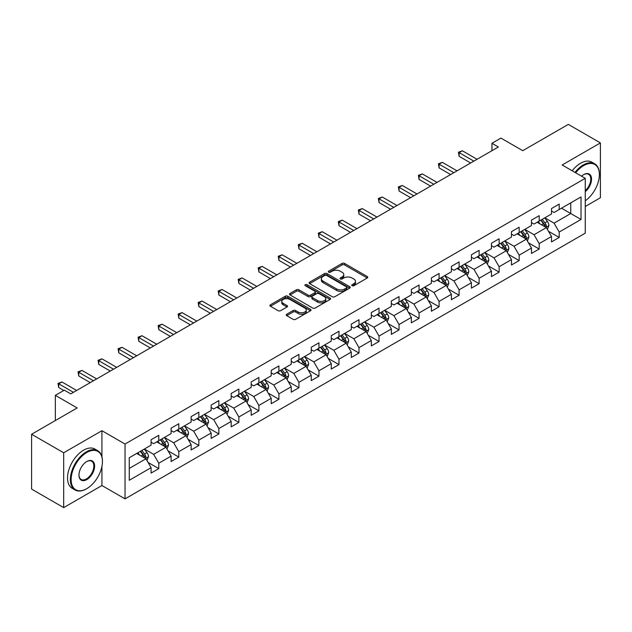 <?xml version="1.0" encoding="UTF-8"?>
<svg xmlns="http://www.w3.org/2000/svg" width="632" height="632" viewBox="0 0 632 632"><rect width="100%" height="100%" fill="white"/><g stroke="black" fill="none" stroke-linecap="round" stroke-linejoin="round"><path stroke-width="0.95" d="M352.103 285.719A1.248 0.719 0 0 0 353.865 285.719L367.247 277.985A1.785 1.027 0 0 0 367.769 277.258A1.785 1.027 0 0 0 367.247 276.532L344.574 263.441A1.785 1.027 0 0 0 342.054 263.441L328.672 271.168A1.248 0.719 0 0 0 328.3 271.681A1.248 0.719 0 0 0 328.672 272.187A1.248 0.719 0 0 0 330.433 272.187L332.163 271.191A5.704 3.294 0 0 1 340.229 271.191L342.117 272.281A5.704 3.294 0 0 1 343.784 274.604A5.704 3.294 0 0 1 342.117 276.935L340.387 277.93A1.248 0.719 0 0 0 340.016 278.443A1.248 0.719 0 0 0 340.387 278.949A1.248 0.719 0 0 0 342.149 278.949L343.879 277.954A5.704 3.294 0 0 1 351.945 277.954L353.833 279.044A5.704 3.294 0 0 1 355.5 281.366A5.704 3.294 0 0 1 353.833 283.697L352.103 284.7A1.248 0.719 0 0 0 351.732 285.206A1.248 0.719 0 0 0 352.103 285.719L352.103 284.7M286.754 314.207A1.785 1.027 0 0 0 286.225 314.933A1.785 1.027 0 0 0 286.754 315.66L293.114 319.334A1.785 1.027 0 0 0 295.634 319.334L310.494 310.754A1.785 1.027 0 0 0 311.015 310.028A1.785 1.027 0 0 0 310.494 309.301L287.821 296.211A1.785 1.027 0 0 0 285.301 296.211L270.441 304.79A1.785 1.027 0 0 0 269.911 305.517A1.785 1.027 0 0 0 270.441 306.243L278.12 310.683A1.785 1.027 0 0 0 280.64 310.683L286.999 307.01A1.785 1.027 0 0 0 287.521 306.283A1.785 1.027 0 0 0 286.999 305.556L283.191 303.352A4.764 2.749 0 0 1 281.793 301.409A4.764 2.749 0 0 1 284.74 298.865A4.764 2.749 0 0 1 289.93 299.465L304.861 308.084A4.764 2.749 0 0 1 306.251 310.028A4.764 2.749 0 0 1 303.313 312.571A4.764 2.749 0 0 1 298.122 311.971L295.634 310.533A1.785 1.027 0 0 0 293.114 310.533L286.754 314.207L286.754 315.66M585.256 206.49L600.4 197.745L600.4 142.911L568.318 124.385L522.751 150.692L500.939 138.092L491.957 143.282L498.372 146.987L70.745 393.878L64.33 390.173L55.34 395.356L55.34 420.549M101.934 456.731L101.934 430.7L63.682 452.781L31.6 434.255L77.159 407.956L55.34 395.356M101.934 430.7L125.033 444.035L585.256 178.327L585.256 233.161L125.033 498.869L125.033 444.035M600.4 142.911L562.156 164.992L585.256 178.327M332.29 296.716A1.785 1.027 0 0 0 334.81 296.716L349.678 288.137A1.785 1.027 0 0 0 350.199 287.41A1.785 1.027 0 0 0 349.678 286.683L326.997 273.585A1.785 1.027 0 0 0 324.477 273.585L309.617 282.172A1.785 1.027 0 0 0 309.095 282.899A1.785 1.027 0 0 0 309.617 283.626L332.29 296.716M305.77 285.988A1.248 0.719 0 0 1 307.034 286.162L307.034 284.677L330.086 297.988A1.785 1.027 0 0 1 330.607 298.715A1.785 1.027 0 0 1 330.086 299.442L315.218 308.029A1.785 1.027 0 0 1 312.698 308.029L290.025 294.931L290.025 293.477A1.785 1.027 0 0 0 289.503 294.204A1.785 1.027 0 0 0 290.025 294.931M290.025 293.477L296.384 289.804A1.785 1.027 0 0 1 298.904 289.804L308.1 295.112A1.785 1.027 0 0 0 310.62 295.112L314.847 292.679A1.785 1.027 0 0 0 315.368 291.952A1.785 1.027 0 0 0 314.847 291.226L305.272 285.696A1.248 0.719 0 0 1 304.901 285.19A1.248 0.719 0 0 1 305.675 284.526A1.248 0.719 0 0 1 307.034 284.677M63.682 452.781L63.682 507.614L31.6 489.089L31.6 434.255M148.07 462.45L158.782 468.636L158.782 463.232L171.106 456.114L171.106 461.526L178.809 457.078L178.809 451.667L191.125 444.557L191.125 449.968L198.827 445.521L198.827 440.109L211.143 432.999L211.143 438.411L218.846 433.963L218.846 428.551L231.17 421.441L231.17 426.845L238.864 422.405L238.864 416.994L251.188 409.884L251.188 415.287L258.891 410.839L258.891 405.436L271.207 398.318L271.207 403.73L278.91 399.282L278.91 393.878L291.233 386.76L291.233 392.172L298.928 387.724L298.928 382.313L311.252 375.203L311.252 380.614L318.955 376.166L318.955 370.755L331.271 363.645L331.271 369.056L338.973 364.609L338.973 359.197L351.297 352.087L351.297 357.491L358.992 353.051L358.992 347.639L371.316 340.53L371.316 345.933L379.018 341.485L379.018 336.082L391.334 328.964L391.334 334.375L399.037 329.928L399.037 324.524L411.353 317.406L411.353 322.818L419.056 318.37L419.056 312.959L431.38 305.849L431.38 311.26L439.074 306.812L439.074 301.401L451.398 294.291L451.398 299.702L459.101 295.255L459.101 289.843L471.417 282.733L471.417 288.137L479.119 283.697L479.119 278.285L491.443 271.175L491.443 276.579L499.138 272.139L499.138 266.728L511.462 259.61L511.462 265.021L519.164 260.574L519.164 255.17L531.48 248.052L531.48 253.464L539.183 249.016L539.183 243.604L551.499 236.494L551.499 241.906L559.202 237.458L559.202 232.047L581.021 219.454L581.021 196.931L570.751 202.856L570.751 213.529L581.021 219.454M158.782 468.636L151.088 473.084L151.088 467.672L129.268 480.273L129.268 457.742L151.088 445.149L151.088 439.738L158.782 435.298L158.782 440.702L171.106 433.592L171.106 428.18L178.809 423.732L178.809 429.144L191.125 422.034L191.125 416.622L198.827 412.175L198.827 417.586L211.143 410.476L211.143 405.065L218.846 400.617L218.846 406.028L231.17 398.911L231.17 393.507L238.864 389.059L238.864 394.471L251.188 387.353L251.188 381.941L258.891 377.502L258.891 382.905L271.207 375.795L271.207 370.384L278.91 365.944L278.91 371.347L291.233 364.237L291.233 358.826L298.928 354.378L298.928 359.79L311.252 352.68L311.252 347.268L318.955 342.82L318.955 348.232L331.271 341.122L331.271 335.711L338.973 331.263L338.973 336.674L351.297 329.556L351.297 324.153L358.992 319.705L358.992 325.117L371.316 317.999L371.316 312.595L379.018 308.147L379.018 313.551L391.334 306.441L391.334 301.03L399.037 296.59L399.037 301.993L411.353 294.883L411.353 289.472L419.056 285.024L419.056 290.436L431.38 283.326L431.38 277.914L439.074 273.466L439.074 278.878L451.398 271.768L451.398 266.356L459.101 261.909L459.101 267.32L471.417 260.202L471.417 254.799L479.119 250.351L479.119 255.763L491.443 248.645L491.443 243.241L499.138 238.793L499.138 244.197L511.462 237.087L511.462 231.675L519.164 227.236L519.164 232.639L531.48 225.529L531.48 220.118L539.183 215.67L539.183 221.082L551.499 213.972L551.499 208.56L559.202 204.112L559.202 209.524L581.021 196.931M156.728 441.887L165.971 447.227L153.647 454.337L144.412 449.004M151.088 442.187L153.647 443.664L158.782 440.702M153.647 454.337L158.782 463.232M165.971 447.227L171.106 456.114M176.755 430.329L185.99 435.661L173.674 442.779L164.431 437.447M171.106 430.629L173.674 432.106L178.809 429.144M173.674 442.779L178.809 451.667M185.99 435.661L191.125 444.557M196.773 418.771L206.016 424.104L193.692 431.222L184.449 425.881M191.125 419.071L193.692 420.549L198.827 417.586M193.692 431.222L198.827 440.109M206.016 424.104L211.143 432.999M216.792 407.213L226.035 412.546L213.711 419.664L204.476 414.323M211.143 407.506L213.711 408.991L218.846 406.028M213.711 419.664L218.846 428.551M226.035 412.546L231.17 421.441M236.818 395.656L246.053 400.988L233.737 408.098L224.494 402.766M231.17 395.948L233.737 397.433L238.864 394.471M233.737 408.098L238.864 416.994M246.053 400.988L251.188 409.884M256.837 384.098L266.08 389.43L253.756 396.541L244.513 391.208M251.188 384.39L253.756 385.875L258.891 382.905M253.756 396.541L258.891 405.436M266.08 389.43L271.207 398.318M276.856 372.532L286.099 377.873L273.775 384.983L264.539 379.65M271.207 372.833L273.775 374.31L278.91 371.347M273.775 384.983L278.91 393.878M286.099 377.873L291.233 386.76M296.874 360.975L306.117 366.315L293.801 373.425L284.558 368.093M291.233 361.275L293.801 362.752L298.928 359.79M293.801 373.425L298.928 382.313M306.117 366.315L311.252 375.203M316.901 349.417L326.136 354.75L313.82 361.867L304.577 356.527M311.252 349.717L313.82 351.195L318.955 348.232M313.82 361.867L318.955 370.755M326.136 354.75L331.271 363.645M336.919 337.859L346.162 343.192L333.838 350.31L324.595 344.969M331.271 338.152L333.838 339.637L338.973 336.674M333.838 350.31L338.973 359.197M346.162 343.192L351.297 352.087M356.938 326.302L366.181 331.634L353.857 338.744L344.622 333.412M351.297 326.594L353.857 328.079L358.992 325.117M353.857 338.744L358.992 347.639M366.181 331.634L371.316 340.53M376.964 314.744L386.199 320.076L373.883 327.186L364.64 321.854M371.316 315.036L373.883 316.521L379.018 313.551M373.883 327.186L379.018 336.082M386.199 320.076L391.334 328.964M396.983 303.178L406.226 308.519L393.902 315.629L384.659 310.296M391.334 303.478L393.902 304.956L399.037 301.993M393.902 315.629L399.037 324.524M406.226 308.519L411.353 317.406M417.002 291.621L426.244 296.961L413.921 304.071L404.685 298.738M411.353 291.921L413.921 293.398L419.056 290.436M413.921 304.071L419.056 312.959M426.244 296.961L431.38 305.849M437.02 280.063L446.263 285.395L433.947 292.513L424.704 287.173M431.38 280.363L433.947 281.84L439.074 278.878M433.947 292.513L439.074 301.401M446.263 285.395L451.398 294.291M457.047 268.505L466.282 273.838L453.966 280.956L444.723 275.615M451.398 268.798L453.966 270.283L459.101 267.32M453.966 280.956L459.101 289.843M466.282 273.838L471.417 282.733M477.065 256.947L486.308 262.28L473.984 269.39L464.741 264.058M471.417 257.24L473.984 258.725L479.119 255.763M473.984 269.39L479.119 278.285M486.308 262.28L491.443 271.175M497.084 245.39L506.327 250.722L494.003 257.832L484.768 252.5M491.443 245.682L494.003 247.167L499.138 244.197M494.003 257.832L499.138 266.728M506.327 250.722L511.462 259.61M517.11 233.824L526.345 239.165L514.029 246.275L504.786 240.942M511.462 234.124L514.029 235.61L519.164 232.639M514.029 246.275L519.164 255.17M526.345 239.165L531.48 248.052M537.129 222.267L546.372 227.607L534.048 234.717L524.805 229.384M531.48 222.567L534.048 224.044L539.183 221.082M534.048 234.717L539.183 243.604M546.372 227.607L551.499 236.494M561.516 208.189L570.751 213.529L554.067 223.159L544.831 217.819M551.499 211.009L554.067 212.486L559.202 209.524M554.067 223.159L559.202 232.047M63.682 507.614L101.934 485.534L125.033 498.869M491.957 143.282L491.957 150.692M129.268 468.415L145.953 458.785L136.71 453.444M145.953 458.785L151.088 467.672M548.489 231.273L559.202 237.458M528.463 242.83L539.183 249.016M508.444 254.388L519.164 260.574M488.425 265.946L499.138 272.139M468.407 277.511L479.119 283.697M448.38 289.069L459.101 295.255M428.362 300.627L439.074 306.812M408.343 312.184L419.056 318.37M388.317 323.742L399.037 329.928M368.298 335.3L379.018 341.485M348.279 346.857L358.992 353.051M328.253 358.423L338.973 364.609M308.234 369.981L318.955 376.166M288.216 381.538L298.928 387.724M268.197 393.096L278.91 399.282M248.171 404.654L258.891 410.839M228.152 416.212L238.864 422.405M208.133 427.777L218.846 433.963M188.107 439.335L198.827 445.521M168.088 450.893L178.809 457.078M101.934 485.534L101.934 466.416M352.601 285.893L353.833 285.182A5.704 3.294 0 0 0 355.5 282.852L355.5 281.366M343.784 274.604L343.784 276.089A5.704 3.294 0 0 1 342.117 278.412L340.885 279.131M367.247 276.532L367.247 277.985L344.574 264.927A1.785 1.027 0 0 0 342.054 264.927L329.169 272.36M349.654 288.145L326.997 275.07A1.785 1.027 0 0 0 324.477 275.07L309.641 283.642M346.526 287.916A1.248 0.719 0 0 0 346.889 287.41A1.248 0.719 0 0 0 346.526 286.896L326.618 275.41A1.248 0.719 0 0 0 324.856 275.41L323.031 276.461A5.704 3.294 0 0 0 321.364 278.791A5.704 3.294 0 0 0 323.031 281.114L336.635 288.974A5.704 3.294 0 0 0 344.701 288.974L346.526 287.916L346.526 289.401A1.248 0.719 0 0 0 346.889 288.887L346.889 287.41M321.364 278.791L321.364 280.268A5.704 3.294 0 0 0 323.031 282.599L323.031 281.114M346.526 289.401L344.701 290.451A5.704 3.294 0 0 1 336.635 290.451L323.031 282.599M290.048 294.947L296.384 291.289L296.384 289.804M315.368 291.952L315.368 293.438A1.785 1.027 0 0 1 314.847 294.164L310.62 296.598A1.785 1.027 0 0 1 308.1 296.598L298.904 291.289A1.785 1.027 0 0 0 296.384 291.289M307.034 286.162L330.062 299.457M317.643 300.627A4.764 2.749 0 0 0 322.841 301.219A4.764 2.749 0 0 0 325.78 298.683A4.764 2.749 0 0 0 324.382 296.732L319.128 293.698A1.785 1.027 0 0 0 316.608 293.698L312.39 296.132A1.785 1.027 0 0 0 311.868 296.858A1.785 1.027 0 0 0 312.39 297.585L317.643 300.627L317.643 302.104A4.764 2.749 0 0 0 322.841 302.704A4.764 2.749 0 0 0 325.78 300.161L325.78 298.683M311.868 296.858L311.868 298.344A1.785 1.027 0 0 0 312.39 299.07L312.39 297.585M317.643 302.104L312.39 299.07M306.251 310.028L306.251 311.505A4.764 2.749 0 0 1 303.313 314.049A4.764 2.749 0 0 1 298.122 313.456L295.634 312.018A1.785 1.027 0 0 0 293.114 312.018L286.778 315.676M281.793 301.409L281.793 302.886A4.764 2.749 0 0 0 283.191 304.837L283.191 303.352M286.975 307.018L283.191 304.837M310.47 310.77L287.821 297.688A1.785 1.027 0 0 0 285.301 297.688L270.464 306.259L270.441 304.79M547.383 229.361L548.908 225.513A4.811 2.781 -120 0 0 547.375 221.421L544.729 217.882M540.107 223.989L538.306 221.587M545.621 227.172L546.317 225.719A4.811 2.781 -120 0 0 544.934 222.827L542.288 219.288M541.079 219.983L544.018 223.91A2.449 1.414 60 0 1 544.468 224.652L546.317 225.719M540.747 220.181L543.394 223.712A4.811 2.781 60 0 1 544.776 226.612M473.858 161.136L459.14 152.644L462.348 150.787L477.065 159.288M470.65 162.993L459.14 156.349L459.14 152.644L458.429 152.233L462.348 150.787M459.14 156.349L458.429 152.233M585.256 200.771A22.144 12.782 120 0 0 599.373 174.622A22.144 12.782 120 0 0 583.715 165.584A22.144 12.782 120 0 0 575.673 172.797M575.009 172.41A22.689 13.098 -60 0 1 583.328 164.92A22.689 13.098 -60 0 1 594.673 163.791A22.689 13.098 -60 0 1 599.373 174.179A22.689 13.098 -60 0 1 599.373 174.408M581.574 176.202A11.068 6.391 -60 0 1 583.715 174.622L583.715 174.622A11.068 6.391 -60 0 1 591.505 178.271A11.068 6.391 -60 0 1 585.256 191.638M572.181 170.782A22.689 13.098 -60 0 1 580.508 163.285A22.689 13.098 -60 0 1 591.852 162.163L594.673 163.791M585.256 190.635A10.531 6.075 120 0 0 590.517 181.518A10.531 6.075 120 0 0 588.597 174.329A10.531 6.075 120 0 0 583.518 174.74M86.402 488.868L86.789 488.647A22.144 12.782 120 0 0 102.447 461.526A22.144 12.782 120 0 0 86.789 452.488A22.144 12.782 120 0 0 71.132 479.601A22.144 12.782 120 0 0 86.789 488.647L86.402 488.868A22.689 13.098 -60 0 1 75.058 489.99A22.689 13.098 -60 0 1 71.582 471.812A22.689 13.098 -60 0 1 86.402 451.817A22.689 13.098 -60 0 1 97.747 450.695A22.689 13.098 -60 0 1 102.447 461.084A22.689 13.098 -60 0 1 102.439 461.305M86.789 479.601A11.068 6.391 -60 0 1 78.961 475.082A11.068 6.391 -60 0 1 86.789 461.526L86.789 461.526A11.068 6.391 -60 0 1 94.618 466.045A11.068 6.391 -60 0 1 86.789 479.601M78.961 474.861A10.531 6.075 120 0 0 81.141 479.459A10.531 6.075 120 0 0 86.402 478.938A10.531 6.075 120 0 0 93.275 469.663A10.531 6.075 120 0 0 91.664 461.226A10.531 6.075 120 0 0 86.592 461.637M75.058 489.99L72.238 488.362A22.689 13.098 -60 0 1 68.754 470.176A22.689 13.098 -60 0 1 83.574 450.189A22.689 13.098 -60 0 1 94.919 449.068L97.747 450.695M527.365 240.918L528.889 237.071A4.811 2.781 -120 0 0 527.357 232.979L524.702 229.44M520.089 235.546L518.287 233.145M525.603 238.73L526.29 237.277A4.811 2.781 -120 0 0 524.916 234.385L522.269 230.846M521.06 231.541L523.999 235.467A2.449 1.414 60 0 1 524.449 236.21L526.29 237.277M520.729 231.739L523.375 235.278A4.811 2.781 60 0 1 524.75 238.169M507.338 252.476L508.871 248.629A4.811 2.781 -120 0 0 507.33 244.537L504.684 240.997M500.07 247.104L498.269 244.703M505.584 250.288L506.272 248.834A4.811 2.781 -120 0 0 504.897 245.943L502.243 242.412M501.042 243.107L503.981 247.025A2.449 1.414 60 0 1 504.423 247.768L506.272 248.834M500.702 243.296L503.356 246.835A4.811 2.781 60 0 1 504.731 249.727M453.839 172.694L439.114 164.202L442.321 162.345L457.047 170.845M450.624 174.55L439.114 167.907L439.114 164.202L438.411 163.791L442.321 162.345M439.114 167.907L438.411 163.791M433.813 184.26L419.095 175.759L422.302 173.903L437.02 182.403M430.605 186.108L419.095 179.464L419.095 175.759L418.392 175.348L422.302 173.903M419.095 179.464L418.392 175.348M487.319 264.034L488.844 260.194A4.811 2.781 -120 0 0 487.312 256.094L484.665 252.563M480.043 258.67L478.242 256.26M485.566 261.853L486.253 260.392A4.811 2.781 -120 0 0 484.87 257.5L482.224 253.969M481.023 254.664L483.962 258.583A2.449 1.414 60 0 1 484.404 259.333L486.253 260.392M480.683 254.854L483.33 258.393A4.811 2.781 60 0 1 484.712 261.285M467.301 275.599L468.826 271.752A4.811 2.781 -120 0 0 467.293 267.652L464.639 264.121M460.025 270.227L458.224 267.826M465.539 273.411L466.226 271.958A4.811 2.781 -120 0 0 464.852 269.058L462.205 265.527M460.997 266.222L463.935 270.141A2.449 1.414 60 0 1 464.386 270.891L466.226 271.958M460.665 266.412L463.311 269.951A4.811 2.781 60 0 1 464.686 272.842M447.282 287.157L448.807 283.31A4.811 2.781 -120 0 0 447.266 279.21L444.62 275.678M440.006 281.785L438.205 279.383M445.521 284.969L446.208 283.515A4.811 2.781 -120 0 0 444.833 280.624L442.187 277.085M440.978 277.78L443.917 281.706A2.449 1.414 60 0 1 444.359 282.449L446.208 283.515M440.646 277.977L443.293 281.509A4.811 2.781 60 0 1 444.667 284.4M413.794 195.817L399.076 187.317L402.284 185.468L417.002 193.961M410.587 197.666L399.076 191.022L399.076 187.317L398.365 186.906L402.284 185.468M399.076 191.022L398.365 186.906M393.776 207.375L379.05 198.875L382.265 197.026L396.983 205.526M390.568 209.224L379.05 202.58L379.05 198.875L378.347 198.472L382.265 197.026M379.05 202.58L378.347 198.472M373.749 218.933L359.031 210.432L362.239 208.584L376.964 217.084M370.542 220.789L359.031 214.137L359.031 210.432L358.328 210.029L362.239 208.584M359.031 214.137L358.328 210.029M427.256 298.715L428.78 294.868A4.811 2.781 -120 0 0 427.248 290.775L424.601 287.236M419.98 293.343L418.187 290.941M425.502 296.527L426.189 295.073A4.811 2.781 -120 0 0 424.815 292.182L422.16 288.642M420.959 289.338L423.898 293.264A2.449 1.414 60 0 1 424.341 294.006L426.189 295.073M420.62 289.535L423.274 293.066A4.811 2.781 60 0 1 424.649 295.966M353.73 230.49L339.013 221.998L342.22 220.141L356.938 228.642M350.523 232.347L339.013 225.695L339.013 221.998L338.302 221.587L342.22 220.141M339.013 225.695L338.302 221.587M407.237 310.273L408.762 306.425A4.811 2.781 -120 0 0 407.229 302.333L404.583 298.794M399.961 304.901L398.16 302.499M405.475 308.084L406.163 306.631A4.811 2.781 -120 0 0 404.788 303.739L402.142 300.2M400.933 300.895L403.872 304.822A2.449 1.414 60 0 1 404.322 305.564L406.163 306.631M400.601 301.093L403.248 304.632A4.811 2.781 60 0 1 404.63 307.523M333.712 242.048L318.994 233.556L322.202 231.699L336.919 240.2M330.504 243.905L318.994 237.261L318.994 233.556L318.283 233.145L322.202 231.699M318.994 237.261L318.283 233.145M387.219 321.83L388.743 317.983A4.811 2.781 -120 0 0 387.211 313.891L384.556 310.352M379.943 316.458L378.141 314.057M385.457 319.642L386.144 318.188A4.811 2.781 -120 0 0 384.77 315.297L382.123 311.766M380.914 312.461L383.853 316.379A2.449 1.414 60 0 1 384.296 317.122L386.144 318.188M380.583 312.65L383.229 316.19A4.811 2.781 60 0 1 384.604 319.081M313.693 253.614L298.968 245.113L302.175 243.257L316.901 251.757M310.478 255.462L298.968 248.818L298.968 245.113L298.264 244.703L302.175 243.257M298.968 248.818L298.264 244.703M367.192 333.388L368.725 329.548A4.811 2.781 -120 0 0 367.184 325.448L364.538 321.909M359.916 328.016L358.123 325.614M365.438 331.208L366.125 329.746A4.811 2.781 -120 0 0 364.751 326.855L362.097 323.323M360.896 324.019L363.835 327.937A2.449 1.414 60 0 1 364.277 328.687L366.125 329.746M360.556 324.208L363.21 327.747A4.811 2.781 60 0 1 364.585 330.639M293.667 265.171L278.949 256.671L282.156 254.822L296.874 263.315M290.459 267.02L278.949 260.376L278.949 256.671L278.246 256.26L282.156 254.822M278.949 260.376L278.246 256.26M347.173 344.946L348.698 341.106A4.811 2.781 -120 0 0 347.166 337.006L344.519 333.475M339.898 339.582L338.096 337.18M345.412 342.765L346.107 341.312A4.811 2.781 -120 0 0 344.724 338.412L342.078 334.881M340.877 335.576L343.808 339.495A2.449 1.414 60 0 1 344.258 340.245L346.107 341.312M340.537 335.766L343.184 339.305A4.811 2.781 60 0 1 344.566 342.196M273.648 276.729L258.93 268.229L262.138 266.38L276.856 274.873M270.441 278.578L258.93 271.934L258.93 268.229L258.219 267.826L262.138 266.38M258.93 271.934L258.219 267.826M327.155 356.511L328.68 352.664A4.811 2.781 -120 0 0 327.147 348.564L324.493 345.033M319.879 351.139L318.078 348.738M325.393 354.323L326.08 352.869A4.811 2.781 -120 0 0 324.706 349.978L322.059 346.439M320.851 347.134L323.789 351.06A2.449 1.414 60 0 1 324.24 351.803L326.08 352.869M320.519 347.331L323.165 350.863A4.811 2.781 60 0 1 324.54 353.754M253.63 288.287L238.904 279.786L242.111 277.938L256.837 286.438M250.422 290.143L238.904 283.492L238.904 279.786L238.201 279.383L242.111 277.938M238.904 283.492L238.201 279.383M307.128 368.069L308.661 364.222A4.811 2.781 -120 0 0 307.12 360.129L304.474 356.59M299.86 362.697L298.059 360.295M305.375 365.881L306.062 364.427A4.811 2.781 -120 0 0 304.687 361.536L302.033 357.996M300.832 358.692L303.771 362.618A2.449 1.414 60 0 1 304.213 363.361L306.062 364.427M300.492 358.889L303.147 362.42A4.811 2.781 60 0 1 304.521 365.32M233.603 299.845L218.885 291.344L222.093 289.495L236.818 297.996M230.396 301.701L218.885 295.049L218.885 291.344L218.182 290.941L222.093 289.495M218.885 295.049L218.182 290.941M287.11 379.627L288.634 375.779A4.811 2.781 -120 0 0 287.102 371.687L284.455 368.148M279.834 374.255L278.041 371.853M285.356 377.438L286.043 375.985A4.811 2.781 -120 0 0 284.661 373.093L282.014 369.554M280.813 370.249L283.752 374.176A2.449 1.414 60 0 1 284.195 374.918L286.043 375.985M280.474 370.447L283.12 373.978A4.811 2.781 60 0 1 284.503 376.877M213.584 311.402L198.867 302.91L202.074 301.053L216.792 309.554M210.377 313.259L198.867 306.615L198.867 302.91L198.156 302.499L202.074 301.053M198.867 306.615L198.156 302.499M267.091 391.184L268.616 387.337A4.811 2.781 -120 0 0 267.083 383.245L264.437 379.706M259.815 385.812L258.014 383.411M265.329 388.996L266.017 387.542A4.811 2.781 -120 0 0 264.642 384.651L261.996 381.112M260.787 381.815L263.726 385.733A2.449 1.414 60 0 1 264.176 386.476L266.017 387.542M260.455 382.005L263.102 385.544A4.811 2.781 60 0 1 264.476 388.435M193.566 322.968L178.84 314.467L182.055 312.611L196.773 321.111M190.358 324.816L178.84 318.173L178.84 314.467L178.137 314.057L182.055 312.611M178.84 318.173L178.137 314.057M247.073 402.742L248.597 398.895A4.811 2.781 -120 0 0 247.065 394.803L244.41 391.263M239.797 397.37L237.995 394.968M245.311 400.562L245.998 399.1A4.811 2.781 -120 0 0 244.624 396.209L241.977 392.677M240.768 393.373L243.707 397.291A2.449 1.414 60 0 1 244.15 398.034L245.998 399.1M240.437 393.562L243.083 397.101A4.811 2.781 60 0 1 244.458 399.993M173.539 334.526L158.822 326.025L162.029 324.177L176.755 332.669M170.332 336.374L158.822 329.73L158.822 326.025L158.119 325.614L162.029 324.177M158.822 329.73L158.119 325.614M227.046 414.3L228.571 410.46A4.811 2.781 -120 0 0 227.038 406.36L224.392 402.829M219.77 408.936L217.977 406.534M225.292 412.119L225.98 410.666A4.811 2.781 -120 0 0 224.605 407.766L221.951 404.235M220.75 404.93L223.689 408.849A2.449 1.414 60 0 1 224.131 409.599L225.98 410.666M220.41 405.12L223.064 408.659A4.811 2.781 60 0 1 224.439 411.551M153.521 346.083L138.803 337.583L142.01 335.734L156.728 344.227M150.313 347.932L138.803 341.288L138.803 337.583L138.1 337.18L142.01 335.734M138.803 341.288L138.1 337.18M207.027 425.865L208.552 422.018A4.811 2.781 -120 0 0 207.02 417.918L204.373 414.387M199.751 420.493L197.95 418.092M205.266 423.677L205.961 422.223A4.811 2.781 -120 0 0 204.578 419.332L201.932 415.793M200.723 416.488L203.662 420.414A2.449 1.414 60 0 1 204.112 421.157L205.961 422.223M200.391 416.686L203.038 420.217A4.811 2.781 60 0 1 204.42 423.108M133.502 357.641L118.784 349.141L121.992 347.292L136.71 355.792M130.295 359.497L118.784 352.846L118.784 349.141L118.073 348.738L121.992 347.292M118.784 352.846L118.073 348.738M187.009 437.423L188.534 433.576A4.811 2.781 -120 0 0 187.001 429.483L184.346 425.944M179.733 432.051L177.932 429.649M185.247 435.235L185.934 433.781A4.811 2.781 -120 0 0 184.56 430.89L181.913 427.351M180.705 428.046L183.643 431.972A2.449 1.414 60 0 1 184.086 432.715L185.934 433.781M180.373 428.243L183.019 431.774A4.811 2.781 60 0 1 184.394 434.666M113.484 369.199L98.758 360.698L101.965 358.85L116.691 367.35M110.268 371.055L98.758 364.403L98.758 360.698L98.055 360.295L101.965 358.85M98.758 364.403L98.055 360.295M166.982 448.981L168.515 445.133A4.811 2.781 -120 0 0 166.974 441.041L164.328 437.502M159.714 443.609L157.913 441.207M165.229 446.792L165.916 445.339A4.811 2.781 -120 0 0 164.541 442.447L161.887 438.908M160.686 439.603L163.625 443.53A2.449 1.414 60 0 1 164.067 444.272L165.916 445.339M160.346 439.801L163.001 443.332A4.811 2.781 60 0 1 164.375 446.232M93.457 380.756L78.739 372.264L81.947 370.407L96.664 378.908M90.25 382.613L78.739 375.969L78.739 372.264L78.036 371.853L81.947 370.407M78.739 375.969L78.036 371.853M146.964 460.538L148.488 456.691A4.811 2.781 -120 0 0 146.956 452.599L144.309 449.06M139.688 455.166L137.887 452.765M145.21 458.35L145.897 456.897A4.811 2.781 -120 0 0 144.515 454.005L141.868 450.466M140.667 451.169L143.606 455.087A2.449 1.414 60 0 1 144.049 455.83L145.897 456.897M140.328 451.359L142.974 454.898A4.811 2.781 60 0 1 144.357 457.789M73.438 392.322L58.721 383.822L61.928 381.965L76.646 390.465M63.816 390.465L58.721 387.527L58.721 383.822L58.01 383.411L61.928 381.965M58.721 387.527L58.01 383.411M353.833 285.182L353.833 283.697M340.387 278.949L340.387 277.93M342.117 278.412L342.117 276.935M328.672 272.187L328.672 271.168M342.054 264.927L342.054 263.441M344.574 264.927L344.574 263.441M309.617 283.626L309.617 282.172M324.477 275.07L324.477 273.585M326.997 275.07L326.997 273.585M349.678 288.137L349.678 286.683M336.635 290.451L336.635 288.974M344.701 290.451L344.701 288.974M298.904 291.289L298.904 289.804M308.1 296.598L308.1 295.112M310.62 296.598L310.62 295.112M314.847 294.164L314.847 292.679M330.086 299.442L330.086 297.988M293.114 312.018L293.114 310.533M295.634 312.018L295.634 310.533M298.122 313.456L298.122 311.971M286.999 307.01L286.999 305.556M285.301 297.688L285.301 296.211M287.821 297.688L287.821 296.211M310.494 310.754L310.494 309.301M545.898 227.33L548.876 225.608M544.934 222.827L547.375 221.421M541.513 224.802L543.394 223.712M525.871 238.888L528.858 237.166M524.916 234.385L527.357 232.979M521.495 236.36L523.375 235.278M505.853 250.446L508.839 248.724M504.897 245.943L507.33 244.537M501.476 247.918L503.356 246.835M485.834 262.003L488.812 260.281M484.87 257.5L487.312 256.094M481.45 259.476L483.33 258.393M465.808 273.569L468.794 271.839M464.852 269.058L467.293 267.652M461.431 271.033L463.311 269.951M445.789 285.127L448.775 283.405M444.833 280.624L447.266 279.21M441.413 282.599L443.293 281.509M425.771 296.685L428.749 294.962M424.815 292.182L427.248 290.775M421.386 294.157L423.274 293.066M405.744 308.242L408.73 306.52M404.788 303.739L407.229 302.333M401.367 305.714L403.248 304.632M385.725 319.8L388.712 318.078M384.77 315.297L387.211 313.891M381.349 317.272L383.229 316.19M365.707 331.358L368.693 329.635M364.751 326.855L367.184 325.448M361.33 328.83L363.21 327.747M345.688 342.915L348.667 341.193M344.724 338.412L347.166 337.006M341.304 340.387L343.184 339.305M325.662 354.481L328.648 352.759M324.706 349.978L327.147 348.564M321.285 351.953L323.165 350.863M305.643 366.039L308.629 364.316M304.687 361.536L307.12 360.129M301.267 363.511L303.147 362.42M285.625 377.596L288.603 375.874M284.661 373.093L287.102 371.687M281.24 375.068L283.12 373.978M265.598 389.154L268.584 387.432M264.642 384.651L267.083 383.245M261.221 386.626L263.102 385.544M245.579 400.712L248.566 398.99M244.624 396.209L247.065 394.803M241.203 398.184L243.083 397.101M225.561 412.269L228.547 410.547M224.605 407.766L227.038 406.36M221.176 409.741L223.064 408.659M205.542 423.835L208.52 422.113M204.578 419.332L207.02 417.918M201.158 421.307L203.038 420.217M185.516 435.393L188.502 433.671M184.56 430.89L187.001 429.483M181.139 432.865L183.019 431.774M165.497 446.95L168.483 445.228M164.541 442.447L166.974 441.041M161.12 444.422L163.001 443.332M145.479 458.508L148.457 456.786M144.515 454.005L146.956 452.599M141.094 455.98L142.974 454.898M599.373 174.622L599.373 174.179M102.447 461.526L102.447 461.084"/></g></svg>
